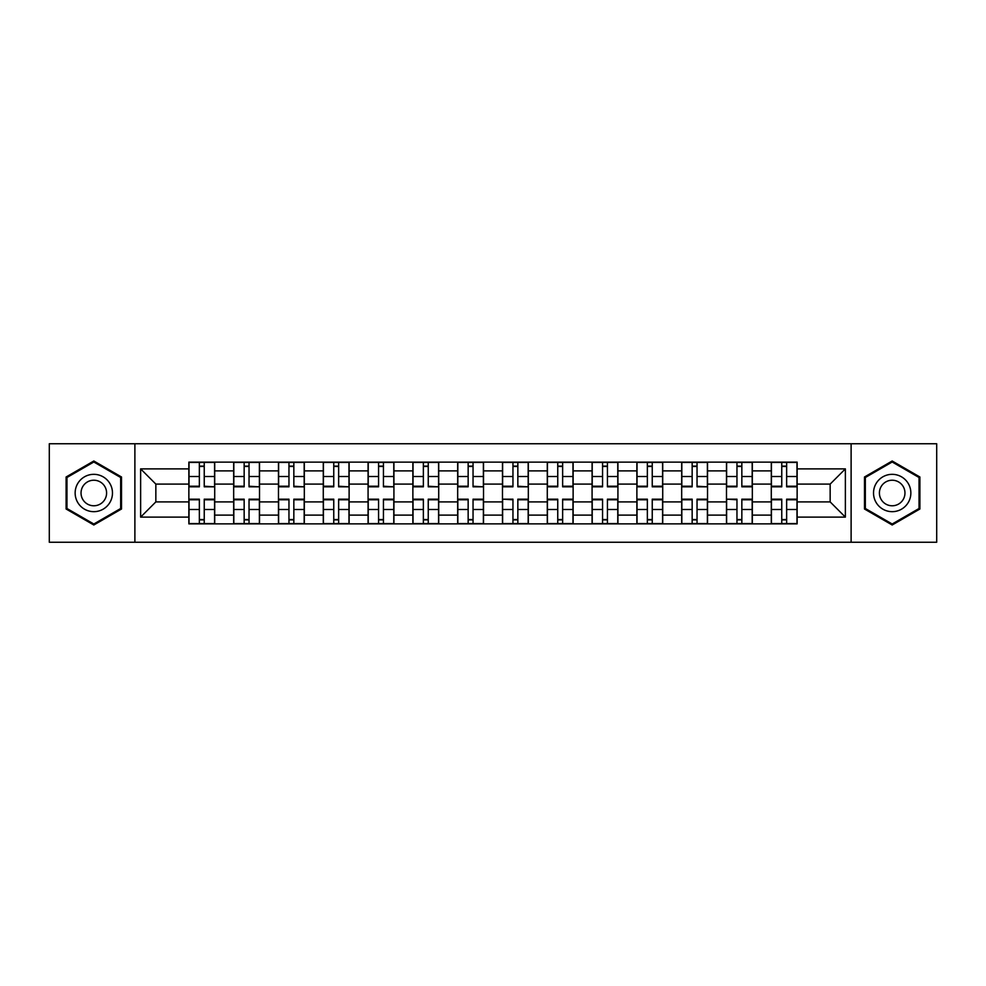 <?xml version="1.0" encoding="UTF-8"?>
<svg xmlns="http://www.w3.org/2000/svg" width="986" height="986" viewBox="0 0 986 986"><rect width="100%" height="100%" fill="white"/><g stroke="black" fill="none" stroke-linecap="round" stroke-linejoin="round"><path stroke-width="1.48" d="M851.115 542.251L936.7 542.251L936.7 443.749L49.3 443.749L49.3 542.251L851.115 542.251L851.115 443.749M233.67 523.874L233.67 470.889L214.714 470.889L214.714 523.874M214.714 470.889L214.714 462.126M233.67 470.889L233.67 462.126M259.515 462.126L259.515 523.874M278.471 523.874L278.471 462.126M304.317 462.126L304.317 523.874M323.272 523.874L323.272 462.126M349.118 462.126L349.118 523.874M368.074 523.874L368.074 462.126M393.919 462.126L393.919 523.874M412.875 523.874L412.875 462.126M438.721 462.126L438.721 523.874M457.677 523.874L457.677 462.126M483.522 462.126L483.522 523.874M502.478 523.874L502.478 462.126M528.323 462.126L528.323 523.874M547.279 523.874L547.279 462.126M573.125 462.126L573.125 523.874M592.081 523.874L592.081 462.126M617.926 462.126L617.926 523.874M636.882 523.874L636.882 462.126M662.728 462.126L662.728 523.874M681.683 523.874L681.683 462.126M707.529 462.126L707.529 523.874M726.485 523.874L726.485 462.126M752.33 462.126L752.33 523.874M771.286 523.874L771.286 462.126M771.286 501.899L752.33 501.899M726.485 501.899L707.529 501.899M681.683 501.899L662.728 501.899M636.882 501.899L617.926 501.899M592.081 501.899L573.125 501.899M547.279 501.899L528.323 501.899M502.478 501.899L483.522 501.899M457.677 501.899L438.721 501.899M412.875 501.899L393.919 501.899M368.074 501.899L349.118 501.899M323.272 501.899L304.317 501.899M278.471 501.899L259.515 501.899M233.67 501.899L214.714 501.899M771.286 484.101L752.33 484.101M726.485 484.101L707.529 484.101M681.683 484.101L662.728 484.101M636.882 484.101L617.926 484.101M592.081 484.101L573.125 484.101M547.279 484.101L528.323 484.101M502.478 484.101L483.522 484.101M457.677 484.101L438.721 484.101M412.875 484.101L393.919 484.101M368.074 484.101L349.118 484.101M323.272 484.101L304.317 484.101M278.471 484.101L259.515 484.101M233.67 484.101L214.714 484.101M155.85 501.899L188.868 501.899L188.868 484.101L155.85 484.101L155.85 501.899L140.628 517.12L140.628 468.88L188.868 468.88L188.868 484.101M797.132 484.101L797.132 501.899L830.15 501.899L830.15 484.101L797.132 484.101L797.132 462.126L188.868 462.126L188.868 468.88M797.132 468.88L845.372 468.88L845.372 517.12L797.132 517.12L797.132 501.899M188.868 501.899L188.868 523.874L797.132 523.874L797.132 517.12M188.868 517.12L140.628 517.12M134.885 542.251L134.885 443.749M121.524 477.002L93.818 461.004L66.099 477.002L66.099 508.998L93.818 524.996L121.524 508.998L121.524 477.002M919.901 477.002L892.182 461.004L864.475 477.002L864.475 508.998L892.182 524.996L919.901 508.998L919.901 477.002M204.238 519.56L199.357 519.56M199.357 466.44L204.238 466.44M249.039 519.56L244.158 519.56M244.158 466.44L249.039 466.44M293.84 519.56L288.96 519.56M288.96 466.44L293.84 466.44M338.642 519.56L333.761 519.56M333.761 466.44L338.642 466.44M383.443 519.56L378.562 519.56M378.562 466.44L383.443 466.44M428.244 519.56L423.364 519.56M423.364 466.44L428.244 466.44M473.046 519.56L468.153 519.56M468.153 466.44L473.046 466.44M517.847 519.56L512.954 519.56M512.954 466.44L517.847 466.44M562.636 519.56L557.756 519.56M557.756 466.44L562.636 466.44M607.438 519.56L602.557 519.56M602.557 466.44L607.438 466.44M652.239 519.56L647.358 519.56M647.358 466.44L652.239 466.44M697.04 519.56L692.16 519.56M692.16 466.44L697.04 466.44M741.842 519.56L736.961 519.56M736.961 466.44L741.842 466.44M786.643 519.56L781.762 519.56M781.762 466.44L786.643 466.44M140.628 468.88L155.85 484.101M830.15 501.899L845.372 517.12M830.15 484.101L845.372 468.88M204.238 486.221L214.578 486.825L204.238 486.825L204.238 462.409L214.578 462.409L208.835 462.409M214.578 486.221L214.578 462.409M199.357 466.144L204.238 466.144M208.403 462.409L189.016 462.409L189.016 486.825L199.357 486.825L199.357 462.409L195.191 462.409M199.357 499.175L199.357 523.591L189.016 523.591L189.016 499.175L199.357 499.175M204.238 519.856L199.357 519.856M195.191 523.591L214.578 523.591L214.578 499.175L204.238 499.175L204.238 523.591L208.403 523.591M249.039 486.221L259.38 486.825L249.039 486.825L249.039 462.409L259.38 462.409L253.636 462.409M259.38 486.221L259.38 462.409M244.158 466.144L249.039 466.144M253.205 462.409L233.818 462.409L233.818 486.825L244.158 486.825L244.158 462.409L239.992 462.409M293.84 486.221L304.181 486.825L293.84 486.825L293.84 462.409L304.181 462.409L298.438 462.409M304.181 486.221L304.181 462.409M288.96 466.144L293.84 466.144M298.006 462.409L278.619 462.409L278.619 486.825L288.96 486.825L288.96 462.409L284.794 462.409M77.647 502.33A18.672 18.672 0 0 0 103.148 509.17A18.672 18.672 0 0 0 109.976 483.67A18.672 18.672 0 0 0 84.476 476.83A18.672 18.672 0 0 0 77.647 502.33M82.75 499.384A12.781 12.781 0 0 0 100.202 504.068A12.781 12.781 0 0 0 104.886 486.616A12.781 12.781 0 0 0 87.421 481.932A12.781 12.781 0 0 0 82.75 499.384M93.818 461.99L120.662 477.495L120.662 508.505L93.818 524.01L66.962 508.505L66.962 477.495L93.818 461.99M876.024 502.33A18.672 18.672 0 0 0 901.524 509.17A18.672 18.672 0 0 0 908.352 483.67A18.672 18.672 0 0 0 882.852 476.83A18.672 18.672 0 0 0 876.024 502.33M881.114 499.384A12.781 12.781 0 0 0 898.579 504.068A12.781 12.781 0 0 0 903.25 486.616A12.781 12.781 0 0 0 885.798 481.932A12.781 12.781 0 0 0 881.114 499.384M892.182 461.99L919.038 477.495L919.038 508.505L892.182 524.01L865.338 508.505L865.338 477.495L892.182 461.99M244.158 499.175L244.158 523.591L233.818 523.591L233.818 499.175L244.158 499.175M249.039 519.856L244.158 519.856M249.039 523.591L259.38 523.591L259.38 499.175L249.039 499.175L249.039 523.591L239.992 523.591M288.96 499.175L288.96 523.591L278.619 523.591L278.619 499.175L288.96 499.175M293.84 519.856L288.96 519.856M293.84 523.591L304.181 523.591L304.181 499.175L293.84 499.175L293.84 523.591L284.794 523.591M338.642 486.221L348.982 486.825L338.642 486.825L338.642 462.409L348.982 462.409L343.239 462.409M348.982 486.221L348.982 462.409M333.761 466.144L338.642 466.144M333.761 462.409L323.42 462.409L323.42 486.825L333.761 486.825L333.761 462.409L342.808 462.409M383.443 486.221L393.784 486.825L383.443 486.825L383.443 462.409L393.784 462.409L388.028 462.409M393.784 486.221L393.784 462.409M378.562 466.144L383.443 466.144M387.609 462.409L368.222 462.409L368.222 486.825L378.562 486.825L378.562 462.409L374.397 462.409M428.244 486.221L438.573 486.825L428.244 486.825L428.244 462.409L438.573 462.409L432.829 462.409M438.573 486.221L438.573 462.409M423.364 466.144L428.244 466.144M432.398 462.409L413.023 462.409L413.023 486.825L423.364 486.825L423.364 462.409L419.198 462.409M333.761 499.175L333.761 523.591L323.42 523.591L323.42 499.175L333.761 499.175M338.642 519.856L333.761 519.856M338.642 523.591L348.982 523.591L348.982 499.175L338.642 499.175L338.642 523.591L329.595 523.591M378.562 499.175L378.562 523.591L368.222 523.591L368.222 499.175L378.562 499.175M383.443 519.856L378.562 519.856M383.443 523.591L393.784 523.591L393.784 499.175L383.443 499.175L383.443 523.591L374.397 523.591M423.364 499.175L423.364 523.591L413.023 523.591L413.023 499.175L423.364 499.175M428.244 519.856L423.364 519.856M428.244 523.591L438.573 523.591L438.573 499.175L428.244 499.175L428.244 523.591L419.198 523.591M473.046 486.221L483.374 486.825L473.046 486.825L473.046 462.409L483.374 462.409L477.631 462.409M483.374 486.221L483.374 462.409M468.153 466.144L473.046 466.144M477.199 462.409L457.824 462.409L457.824 486.825L468.153 486.825L468.153 462.409L463.999 462.409M468.153 499.175L468.153 523.591L457.824 523.591L457.824 499.175L468.153 499.175M473.046 519.856L468.153 519.856M473.046 523.591L483.374 523.591L483.374 499.175L473.046 499.175L473.046 523.591L463.999 523.591M517.847 486.221L528.176 486.825L517.847 486.825L517.847 462.409L528.176 462.409L522.432 462.409M528.176 486.221L528.176 462.409M512.954 466.144L517.847 466.144M522.001 462.409L502.626 462.409L502.626 486.825L512.954 486.825L512.954 462.409L508.801 462.409M512.954 499.779L502.626 499.175L512.954 499.175L512.954 523.591L502.626 523.591L508.369 523.591M502.626 499.779L502.626 523.591M517.847 519.856L512.954 519.856M517.847 523.591L528.176 523.591L528.176 499.175L517.847 499.175L517.847 523.591L508.801 523.591M562.636 486.825L562.636 462.409L572.977 462.409L572.977 486.825L562.636 486.825M557.756 466.144L562.636 466.144M557.756 462.409L547.427 462.409L547.427 486.825L557.756 486.825L557.756 462.409L566.802 462.409M557.756 499.175L557.756 523.591L547.427 523.591L547.427 499.175L557.756 499.175M562.636 519.856L557.756 519.856M562.636 523.591L572.977 523.591L572.977 499.175L562.636 499.175L562.636 523.591L553.602 523.591M607.438 486.825L607.438 462.409L617.778 462.409L617.778 486.825L607.438 486.825M602.557 466.144L607.438 466.144M602.557 462.409L592.216 462.409L592.216 486.825L602.557 486.825L602.557 462.409L611.603 462.409M602.557 499.175L602.557 523.591L592.216 523.591L592.216 499.175L602.557 499.175M607.438 519.856L602.557 519.856M607.438 523.591L617.778 523.591L617.778 499.175L607.438 499.175L607.438 523.591L598.391 523.591M652.239 486.825L652.239 462.409L662.58 462.409L662.58 486.825L652.239 486.825M647.358 466.144L652.239 466.144M656.405 462.409L637.018 462.409L637.018 486.825L647.358 486.825L647.358 462.409L643.192 462.409M647.358 499.175L647.358 523.591L637.018 523.591L637.018 499.175L647.358 499.175M652.239 519.856L647.358 519.856M652.239 523.591L662.58 523.591L662.58 499.175L652.239 499.175L652.239 523.591L643.192 523.591M697.04 486.221L707.381 486.825L697.04 486.825L697.04 462.409L707.381 462.409L701.638 462.409M707.381 486.221L707.381 462.409M692.16 466.144L697.04 466.144M701.206 462.409L681.819 462.409L681.819 486.825L692.16 486.825L692.16 462.409L687.994 462.409M692.16 499.175L692.16 523.591L681.819 523.591L681.819 499.175L692.16 499.175M697.04 519.856L692.16 519.856M697.04 523.591L707.381 523.591L707.381 499.175L697.04 499.175L697.04 523.591L687.994 523.591M741.842 486.825L741.842 462.409L752.182 462.409L752.182 486.825L741.842 486.825M736.961 466.144L741.842 466.144M746.008 462.409L726.62 462.409L726.62 486.825L736.961 486.825L736.961 462.409L732.795 462.409M736.961 499.779L726.62 499.175L736.961 499.175L736.961 523.591L726.62 523.591L732.364 523.591M726.62 499.779L726.62 523.591M741.842 519.856L736.961 519.856M741.842 523.591L752.182 523.591L752.182 499.175L741.842 499.175L741.842 523.591L732.795 523.591M786.643 486.825L786.643 462.409L796.984 462.409L796.984 486.825L786.643 486.825M781.762 466.144L786.643 466.144M790.809 462.409L771.422 462.409L771.422 486.825L781.762 486.825L781.762 462.409L777.597 462.409M781.762 499.175L781.762 523.591L771.422 523.591L771.422 499.175L781.762 499.175M786.643 519.856L781.762 519.856M786.643 523.591L796.984 523.591L796.984 499.175L786.643 499.175L786.643 523.591L777.597 523.591M726.485 470.889L707.529 470.889M681.683 470.889L662.728 470.889M636.882 470.889L617.926 470.889M592.081 470.889L573.125 470.889M547.279 470.889L528.323 470.889M502.478 470.889L483.522 470.889M457.677 470.889L438.721 470.889M412.875 470.889L393.919 470.889M368.074 470.889L349.118 470.889M323.272 470.889L304.317 470.889M278.471 470.889L259.515 470.889M771.286 470.889L752.33 470.889M726.485 515.111L707.529 515.111M681.683 515.111L662.728 515.111M636.882 515.111L617.926 515.111M592.081 515.111L573.125 515.111M547.279 515.111L528.323 515.111M502.478 515.111L483.522 515.111M457.677 515.111L438.721 515.111M412.875 515.111L393.919 515.111M368.074 515.111L349.118 515.111M323.272 515.111L304.317 515.111M278.471 515.111L259.515 515.111M233.67 515.111L214.714 515.111M771.286 515.111L752.33 515.111M204.238 476.521L214.578 476.521M189.016 486.221L199.357 486.221M189.016 476.521L199.357 476.521M199.357 499.779L189.016 499.779M199.357 509.479L189.016 509.479M214.578 499.779L204.238 499.779M214.578 509.479L204.238 509.479M249.039 476.521L259.38 476.521M233.818 486.221L244.158 486.221M233.818 476.521L244.158 476.521M293.84 476.521L304.181 476.521M278.619 486.221L288.96 486.221M278.619 476.521L288.96 476.521M244.158 499.779L233.818 499.779M244.158 509.479L233.818 509.479M259.38 499.779L249.039 499.779M259.38 509.479L249.039 509.479M288.96 499.779L278.619 499.779M288.96 509.479L278.619 509.479M304.181 499.779L293.84 499.779M304.181 509.479L293.84 509.479M338.642 476.521L348.982 476.521M323.42 486.221L333.761 486.221M323.42 476.521L333.761 476.521M383.443 476.521L393.784 476.521M368.222 486.221L378.562 486.221M368.222 476.521L378.562 476.521M428.244 476.521L438.573 476.521M413.023 486.221L423.364 486.221M413.023 476.521L423.364 476.521M333.761 499.779L323.42 499.779M333.761 509.479L323.42 509.479M348.982 499.779L338.642 499.779M348.982 509.479L338.642 509.479M378.562 499.779L368.222 499.779M378.562 509.479L368.222 509.479M393.784 499.779L383.443 499.779M393.784 509.479L383.443 509.479M423.364 499.779L413.023 499.779M423.364 509.479L413.023 509.479M438.573 499.779L428.244 499.779M438.573 509.479L428.244 509.479M473.046 476.521L483.374 476.521M457.824 486.221L468.153 486.221M457.824 476.521L468.153 476.521M468.153 499.779L457.824 499.779M468.153 509.479L457.824 509.479M483.374 499.779L473.046 499.779M483.374 509.479L473.046 509.479M517.847 476.521L528.176 476.521M502.626 486.221L512.954 486.221M502.626 476.521L512.954 476.521M512.954 509.479L502.626 509.479M528.176 499.779L517.847 499.779M528.176 509.479L517.847 509.479M562.636 486.221L572.977 486.221M562.636 476.521L572.977 476.521M547.427 486.221L557.756 486.221M547.427 476.521L557.756 476.521M557.756 499.779L547.427 499.779M557.756 509.479L547.427 509.479M572.977 499.779L562.636 499.779M572.977 509.479L562.636 509.479M607.438 486.221L617.778 486.221M607.438 476.521L617.778 476.521M592.216 486.221L602.557 486.221M592.216 476.521L602.557 476.521M602.557 499.779L592.216 499.779M602.557 509.479L592.216 509.479M617.778 499.779L607.438 499.779M617.778 509.479L607.438 509.479M652.239 486.221L662.58 486.221M652.239 476.521L662.58 476.521M637.018 486.221L647.358 486.221M637.018 476.521L647.358 476.521M647.358 499.779L637.018 499.779M647.358 509.479L637.018 509.479M662.58 499.779L652.239 499.779M662.58 509.479L652.239 509.479M697.04 476.521L707.381 476.521M681.819 486.221L692.16 486.221M681.819 476.521L692.16 476.521M692.16 499.779L681.819 499.779M692.16 509.479L681.819 509.479M707.381 499.779L697.04 499.779M707.381 509.479L697.04 509.479M741.842 486.221L752.182 486.221M741.842 476.521L752.182 476.521M726.62 486.221L736.961 486.221M726.62 476.521L736.961 476.521M736.961 509.479L726.62 509.479M752.182 499.779L741.842 499.779M752.182 509.479L741.842 509.479M786.643 486.221L796.984 486.221M786.643 476.521L796.984 476.521M771.422 486.221L781.762 486.221M771.422 476.521L781.762 476.521M781.762 499.779L771.422 499.779M781.762 509.479L771.422 509.479M796.984 499.779L786.643 499.779M796.984 509.479L786.643 509.479"/></g></svg>
